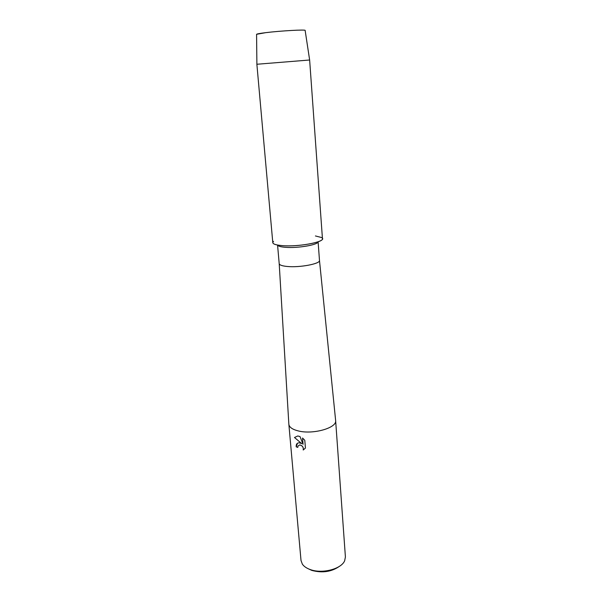 <?xml version="1.0" encoding="UTF-8"?>
<svg xmlns="http://www.w3.org/2000/svg" width="602" height="602" viewBox="0 0 602 602"><rect width="100%" height="100%" fill="white"/><g stroke="black" fill="none" stroke-linecap="round" stroke-linejoin="round"><path stroke-width="0.9" d="M256.58 34.382C256.512 33.983 259.575 33.411 265.768 32.651C280.848 30.785 306.621 29.385 305.146 30.469L309.639 60.012L322.446 238.685C323.771 242.343 298.005 246.948 282.564 245.654C300.436 247.166 328.963 241.026 321.513 237.519L315.425 235.954M277.597 245.059C278.147 246.195 280.803 246.948 285.581 247.324C297.802 248.355 318.202 244.833 318.082 241.801M277.567 245.059L279.2 263.668C279.471 265.038 282.135 265.971 287.207 266.468C299.728 267.755 320.497 263.796 319.481 260.425L318.112 241.793M288.84 424.094L288.855 424.29C289.261 427.254 292.444 429.474 298.389 430.949C313.123 434.757 337.143 427.849 335.63 420.527L335.607 420.331M299.412 442.854L301.737 443.621L294.483 437.503L297.757 435.976L299.992 436.548L303.054 444.306L302.528 438.008L304.785 440.295L305.44 448.054L303.22 450.01C303.596 447.286 302.422 445.593 299.691 444.931L297.937 446.082L297.787 447.414L296.199 446.827C296.026 444.216 297.027 442.884 299.186 442.839L299.412 442.854M288.855 424.29L301.015 560.522L302.354 564.142C303.95 566.444 306.591 568.258 310.301 569.575C322.175 574.067 341.409 569.018 344.66 560.74L345.405 556.948L335.63 420.527M308.073 568.672L311.783 570.403C322.454 573.239 331.77 571.817 339.739 566.121M297.967 446.059L299.728 444.908C302.46 445.57 303.634 447.263 303.257 449.987L303.235 450.003M297.456 443.253L296.237 446.804L297.787 447.376M294.483 437.503L301.737 443.621M302.565 438.038L303.054 444.306M273.534 241.379C271.397 243.524 274.407 244.946 282.564 245.654C276.341 245.165 273.082 244.171 272.796 242.681L256.873 64.256L309.624 60.004M256.888 64.248L256.58 34.306L265.768 32.651C280.374 30.845 305.447 29.438 305.139 30.401M319.481 260.425L335.63 420.505M279.2 263.668L288.855 424.267"/></g></svg>
